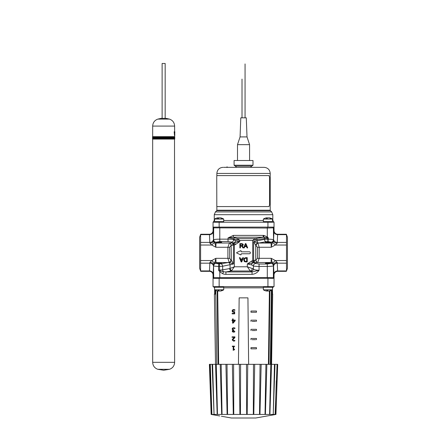 <?xml version="1.0" encoding="UTF-8"?>
<svg xmlns="http://www.w3.org/2000/svg" width="440" height="440" viewBox="0 0 440 440"><rect width="100%" height="100%" fill="white"/><g stroke="black" fill="none" stroke-linecap="round" stroke-linejoin="round"><path stroke-width="0.66" d="M165.171 118.36L165.171 63.476L162.124 63.476L162.124 118.36M240.064 136.912L247.016 136.912L246.285 117.821L240.796 117.821L240.064 136.912L237.501 144.656L237.501 160.512M247.016 136.912L249.579 144.656L237.501 144.656M243.54 160.512L252.995 160.512L252.995 165.226L234.091 165.226L234.091 160.512L243.54 160.512M236.588 167.343L235.367 166.122L251.713 166.122L252.995 165.226M223.575 167.343L264.127 167.343C267.828 167.706 269.863 169.741 270.221 173.443L216.86 173.443C217.223 169.741 219.252 167.706 222.959 167.343M216.739 177.535L216.81 206.564L269.055 206.564L269.582 204.611L269.582 177.535L269.055 175.582L216.81 175.582L216.739 177.535M209.88 262.411A3.658 2.25 -178.8 0 1 213.538 264.66L214.297 263.032C214.742 262.966 215.259 261.393 215.853 258.319L211.772 260.535L209.88 262.411L209.473 270.919L200.596 270.919L200.596 234.652L209.473 234.652L209.391 234.245A3.658 3.658 132.3 0 0 213.048 230.588L213.048 222.233L274.038 222.233L274.032 230.588A3.658 3.658 -132.3 0 0 277.69 234.245L277.607 234.652L286.49 234.652L286.49 270.919L277.607 270.919L277.206 262.411L275.314 260.535L271.227 258.319C271.821 261.399 272.344 262.966 272.789 263.032L275.314 260.535L286.49 260.535M200.596 242.402L209.825 242.402L209.88 243.166A3.658 2.25 178.8 0 0 213.538 240.911L213.483 239.228A3.658 3.168 177.4 0 1 209.825 242.402L209.473 234.652A3.658 3.168 177.4 0 0 213.136 231.484L213.048 227.112L274.038 227.112L273.95 231.484A3.658 3.168 -177.4 0 0 277.607 234.652L277.255 242.402A3.658 3.168 -177.4 0 1 273.598 239.228L273.548 240.911A3.658 2.25 -178.8 0 0 277.206 243.166L277.255 242.402L286.49 242.402M213.851 227.112L213.807 227.112A2.442 2.437 153.5 0 0 213.691 227.849L267.295 228.036L273.394 227.849L273.763 227.112M272.789 242.539C272.344 242.605 271.821 244.178 271.227 247.253L275.314 245.042L272.789 242.539L273.548 240.911L273.394 227.849A2.442 2.437 26.5 0 0 273.279 227.112L271.728 227.112M213.136 274.087A3.658 3.168 -177.4 0 0 209.473 270.919L209.391 271.326A3.658 3.658 -132.3 0 1 213.048 274.984L213.048 286.632L274.038 286.632L274.032 274.984A3.658 3.658 132.3 0 1 277.69 271.326L277.607 270.919A3.658 3.168 177.4 0 0 273.95 274.087L274.032 278.339L213.048 278.339L213.56 264.924A2.442 2.404 -8.4 0 1 216.002 262.521L215.853 258.319L227.893 258.319L229.202 262.411L219.071 264.006A2.442 0.479 88 0 1 219.549 266.409L222.662 266.233A2.442 1.711 -100 0 0 220.935 263.829M272.789 263.032L273.548 264.66L273.598 266.343A3.658 3.168 177.4 0 1 277.255 263.175L286.49 263.175M252.043 274.351L252.043 271.947L225.918 271.947L225.918 274.351L252.043 274.351C254.98 274.076 257.318 272.712 259.055 270.254C255.794 270.182 253.907 269.737 253.402 268.923L247.313 266.783L247.313 263.94L252.5 262.971L251.653 261.019L247.313 263.94L251.62 264.924L253.402 265.892C253.907 266.216 255.794 266.393 259.055 266.42L267.295 266.42C270.919 266.382 272.949 266.173 273.394 265.793L273.548 264.66A3.658 2.25 178.8 0 1 277.206 262.411M273.521 264.924A2.442 2.404 -171.6 0 0 271.084 262.521L270.952 263.389L267.295 264.017L259.055 264.017L255.833 263.489L254.606 262.807A2.442 0.297 88.8 0 1 254.315 260.403L251.653 261.019M257.466 247.253L257.466 258.319L271.227 258.319L271.084 262.521L257.675 262.521L259.188 258.319L259.188 247.253L257.879 243.161L266.145 241.742A2.442 1.711 -100 0 1 264.423 239.344L253.644 241.566L255.745 245.339L257.466 247.253L271.227 247.253L271.084 243.051L258.737 243.051A2.442 1.711 80 0 1 257.015 240.647L257.015 240.647A2.442 1.711 80 0 0 258.742 243.051M286.49 245.042L275.314 245.042L277.206 243.166M273.521 240.647A2.442 2.404 171.6 0 1 271.084 243.051L270.952 242.181A2.442 2.404 171.6 0 0 273.394 239.778C273.086 239.448 271.398 239.239 268.323 239.162L267.707 239.162L268.015 241.566L268.323 237.974L267.295 236.841L263.956 235.45L263.72 237.177L266.816 237.545L267.295 236.841L267.295 227.112M277.69 234.245L286.363 234.245L287.452 237.237L287.452 268.339L286.363 271.326L277.69 271.326M273.702 278.339L273.394 277.723A2.442 2.437 153.5 0 1 273.312 278.339L271.766 278.339M270.952 263.389A2.442 2.404 -171.6 0 1 273.394 265.793L273.394 277.723L267.295 277.536L267.295 278.339M267.295 264.017L267.295 277.536L213.691 277.723A2.442 2.437 26.5 0 0 213.769 278.339L215.314 278.339M200.596 263.175L209.825 263.175A3.658 3.168 -177.4 0 1 213.483 266.343M200.596 260.535L211.772 260.535L214.297 263.032M209.391 271.326L200.717 271.326L199.634 268.339L199.634 237.237L200.717 234.245L209.391 234.245M209.88 243.166L211.772 245.042L215.853 247.253C215.259 244.178 214.742 242.605 214.297 242.539L213.56 240.647A2.442 2.404 8.4 0 0 216.002 243.051L216.128 242.181L219.786 241.555L228.03 241.555L231.248 242.088L232.474 242.77A2.442 0.297 -91.2 0 1 232.771 245.168L235.433 244.552L239.767 241.632L234.586 242.6L235.433 244.552M200.596 245.042L211.772 245.042L214.297 242.539M257.466 258.319L255.745 260.156L255.745 245.339A2.442 1.628 -63.9 0 1 257.648 243.089L257.879 243.161A2.442 1.689 -73.4 0 0 256.157 245.498M257.648 243.089L253.644 241.566L253.644 260.53A2.442 0.369 81.6 0 1 253.721 262.812L257.675 262.521A2.442 1.711 -100 0 1 255.954 260.123M257.466 262.559A2.442 1.711 -100 0 1 255.745 260.156L254.315 260.403M229.438 262.488L233.442 264.006L231.341 260.233A2.442 1.628 116.1 0 1 229.438 262.488L229.202 262.411A2.442 1.689 106.6 0 0 230.929 260.073L229.62 258.319L227.893 258.319L227.893 247.253L229.62 247.253L231.132 245.454A2.442 1.711 80 0 0 229.405 243.051L227.893 247.253L215.853 247.253L216.002 243.051L229.614 243.012A2.442 1.711 80 0 1 231.341 245.416L232.771 245.168M229.625 268.587A2.442 1.711 -100 0 0 231.352 270.99L234.377 266.783L229.625 268.587L222.662 269.814L222.662 266.233L233.442 264.006L233.442 245.042A2.442 0.369 -98.4 0 1 233.365 242.759L229.614 243.012M228.338 262.526A2.442 1.711 -100 0 1 230.065 264.924A2.442 1.711 -100 0 0 228.349 262.521L216.002 262.521L216.128 263.389A2.442 2.404 -8.4 0 0 213.691 265.793C213.978 266.118 215.611 266.321 218.587 266.409A2.442 0.479 -88 0 1 219.071 264.006L216.128 263.389M233.354 235.395L233.354 237.198L263.186 237.198L263.186 235.395L233.354 235.395L228.03 237.952C231.292 238.018 233.173 238.392 233.684 239.085L239.767 240.4L239.767 241.632L235.461 240.647A2.442 1.711 100 0 1 234.586 242.6L233.778 242.732L234.377 244.926L234.377 266.783L247.313 266.783L250.278 270.99L252.043 271.947L259.055 270.254L259.055 264.017M233.778 242.732L233.365 242.759M244.112 258.335L245.691 257.664L244.107 258.341L243.705 259.82L243.821 258.962M243.705 259.82L244.376 261.569L245.762 261.932L244.134 261.316M243.045 244.085L243.271 244.805L241.753 243.639L239.861 243.639L239.861 247.907L240.422 247.907L240.422 246.01L241.395 246.032L242.347 247.022L241.94 246.433M241.753 243.639L242.336 243.678M242.072 245.966L242.407 246.174L242.072 245.966L243.227 245.146M242.407 246.174L242.88 246.747L242.407 246.174M241.406 253.765A0.303 0.303 0 0 0 241.104 254.067L241.104 254.584A0.303 0.303 0 0 1 240.669 254.859L236.814 253.061A0.303 0.303 0 0 1 236.814 252.511L240.669 250.712A0.303 0.303 0 0 1 241.104 250.993L241.104 251.504A0.303 0.303 0 0 0 241.406 251.812L249.398 251.812A0.974 0.974 0 0 1 250.371 252.786A0.974 0.974 0 0 1 249.398 253.765L241.406 253.765M242.792 257.664L242.325 258.957L240.537 258.957L240.042 257.664L239.399 257.664L241.142 261.932L241.753 261.932L243.392 257.664L242.792 257.664M242.16 259.419L241.461 261.487L240.713 259.419L242.16 259.419M241.159 260.601L241.461 261.487L241.692 260.667M245.762 261.932L247.236 261.932L247.236 257.664L245.691 257.664M246.67 258.17L246.67 261.432L245.042 261.344L244.288 259.831L244.712 258.467L246.67 258.17M244.288 247.907L244.761 246.615L246.549 246.615L247.044 247.907L247.687 247.907L245.944 243.639L245.333 243.639L243.689 247.907L244.288 247.907M244.921 246.158L245.625 244.09L246.373 246.158L244.921 246.158M245.922 244.97L245.625 244.09L245.394 244.904M242.347 247.022L242.907 247.907L243.617 247.907L242.88 246.747M240.422 245.52L240.422 244.112L241.775 244.112L242.688 244.805L241.637 245.52L240.422 245.52M242.688 244.805L241.775 244.112M251.62 264.924A2.442 1.711 -80 0 1 252.5 262.971L253.308 262.839L252.703 260.651L252.703 240.4L257.015 239.635A1.221 0.858 80 0 0 256.157 238.436L254.865 238.601A1.221 0.539 -95 0 1 255.404 239.8M253.308 262.839L253.721 262.812M250.965 271.326A2.442 2.398 -20.9 0 0 253.402 268.923L253.402 265.892A2.442 2.398 -20.9 0 1 255.833 263.489M266.816 237.545L267.707 237.974L267.707 239.162L264.423 239.344L264.423 238.332A1.221 0.858 80 0 0 263.72 237.177L256.157 238.436M267.311 241.747L268.56 241.747L267.311 241.747M267.938 242.732L265.359 242.275L270.518 242.275L267.938 242.732M235.461 240.647L233.684 239.685A2.442 2.398 159.1 0 1 231.248 242.088M237.072 239.8A1.221 0.539 -85 0 1 237.611 238.601L254.865 238.601L252.703 240.4L239.767 240.4L237.611 238.601L234.9 237.886A1.221 1.199 -20.9 0 0 233.684 239.085L233.684 239.685C233.173 239.36 231.292 239.179 228.03 239.151L228.03 241.555M234.9 237.886L233.354 237.198L228.03 237.952L228.03 239.151L219.786 239.151C216.167 239.19 214.132 239.399 213.691 239.778A2.442 2.404 8.4 0 0 216.128 242.181M252.252 268.587A2.442 1.958 -76.3 0 1 250.278 270.99L231.352 270.99L225.918 271.947L223.542 271.772A2.442 1.711 -100 0 1 222.662 269.814L218.587 270.226L219.786 271.766L222.695 273.724L223.542 271.772L220.534 270.963L219.786 271.766L219.786 278.339M257.015 240.647L257.015 239.635L268.323 237.974M220.534 270.963L219.549 270.226L219.549 266.409L218.587 266.409L218.587 270.226M219.148 263.753L216.568 263.296L221.727 263.296L219.148 263.753M231.792 270.672A2.442 1.645 65.5 0 1 230.065 268.45L230.065 264.924M267.938 262.845L270.518 263.296L265.359 263.296L267.938 262.845M218.521 241.747L219.775 241.747M219.148 241.819L221.727 242.275L216.568 242.275L219.148 241.819M272.448 289.845L272.536 294.195M272.481 287.837L273.713 286.632M214.549 294.195L214.687 292.98L214.549 294.195M263.973 286.632L263.362 287.243L272.509 287.243L272.509 289.806L263.362 289.806A8.47 8.47 0 0 0 265.859 290.889A8.454 8.223 -90 0 0 266.514 291.027L267.146 291.027L266.695 290.923L267.19 290.923L267.19 290.587M269.132 291.027A8.454 8.223 90 0 0 270.897 290.521L271.123 290.521A8.454 8.223 90 0 1 269.363 291.027L268.098 291.027A8.454 1.969 90 0 1 267.674 290.521L266.723 290.521A8.454 1.969 90 0 0 267.146 291.027L267.779 291.027A8.454 1.969 -90 0 0 267.938 290.884M264.748 290.521A8.454 8.223 -90 0 0 265.859 290.889M266.921 290.923L267.779 291.027M270.336 290.34L271.123 290.521L270.452 290.548M215.182 286.632L214.572 287.243L223.718 287.243L223.718 289.806L214.572 289.806A8.47 8.47 0 0 0 217.069 290.889A8.454 8.223 -90 0 0 217.723 291.027L218.356 291.027L217.905 290.923L218.4 290.923L218.4 290.587M220.347 291.027A8.454 8.223 90 0 0 222.107 290.521L222.332 290.521A8.454 8.223 90 0 1 220.572 291.027L219.307 291.027A8.454 1.969 90 0 1 218.884 290.521L217.938 290.521A8.454 1.969 90 0 0 218.356 291.027L218.988 291.027A8.454 1.969 -90 0 0 219.148 290.884M215.958 290.521A8.454 8.223 -90 0 0 217.069 290.889M218.136 290.923L218.988 291.027M221.546 290.34L222.332 290.521L221.661 290.548M213.373 286.632L214.599 287.837M214.632 289.845L214.687 292.98M214.979 286.836L214.159 286.632L214.814 287.001M272.267 287.001L272.927 286.632L272.102 286.836M239.151 297.858L238.447 364.331L239.151 297.858L247.935 297.858L248.639 364.331M215.111 290.125L215.171 294.195M270.936 364.331L271.97 290.125M255.91 347.622L250.982 347.622L250.982 348.843L256.471 348.843L250.982 348.843L250.982 347.622L252.126 347.622M250.982 320.177L256.471 320.177L250.982 320.177L250.982 321.398L250.982 320.177M252.12 321.398L255.596 321.398M252.12 339.691L255.607 339.691M250.982 339.691L250.982 338.476L256.471 338.476L250.982 338.476L250.982 339.691M250.982 329.324L256.471 329.324L250.982 329.324L250.982 330.545L250.982 329.324M252.12 330.545L255.602 330.545M250.982 311.031L256.471 311.031L250.982 311.031L250.982 312.246L250.982 311.031M232.1 310.976L232.502 309.952L233.646 309.54L232.502 309.952L232.1 310.976L232.579 311.999L232.1 310.976M234.856 309.793L234.856 310.387L234.856 309.793L233.646 309.54M234.63 310.283L234.35 310.161M234.185 310.107L232.931 310.288L233.657 310.035L234.856 310.387M233.585 311.779L232.678 310.981L232.958 311.591L234.674 311.685L234.674 313.863L233.327 313.863M232.128 313.368L234.13 313.368L234.13 312.241L232.579 311.999L234.13 312.241L234.13 313.368L232.128 313.368L232.128 313.863L234.674 313.863L234.674 311.685L233.794 311.79M233.937 330.363L233.937 329.895L233.107 329.813M233.739 330.363L232.793 331.073L233.041 331.534L234.768 331.293L233.041 331.534L233.618 331.666M234.053 332.118L233.712 332.151M232.628 330.374L233.052 330.187L232.216 331.139L232.628 331.92L233.602 332.156L232.628 331.92L232.271 330.814M233.662 327.745L234.916 328.009L233.662 327.745L232.529 328.136L232.128 329.087L233.052 330.187L232.128 329.087L232.755 327.965M234.916 328.009L234.916 328.603L234.916 328.009M234.872 328.603L233.673 328.235L232.964 328.471L233.673 328.235L234.916 328.603M232.705 329.131L232.975 329.742L233.684 329.895L232.975 329.742L232.964 328.471M233.86 346.12L232.694 346.12M234.3 349.388L233.717 349.388L233.717 346.55L234.597 346.55L234.597 346.12L234.597 346.55L233.717 346.55L233.86 349.388M234.597 349.773L233.904 349.894L234.597 349.773L234.597 349.388M233.173 346.55L232.309 346.55L233.173 346.55L233.173 350.367L233.904 349.894M232.067 336.848L234.933 336.848L232.067 336.848L232.067 337.337L234.344 337.337L232.485 339.158L232.243 340.005L233.635 341.171L232.243 340.005L233.58 337.992M234.344 337.337L233.239 337.337M233.684 340.681L234.801 340.312L233.646 340.681L232.821 339.977L234.933 337.447L234.933 336.848L234.933 337.447L232.958 339.411M235.169 320.1L235.169 320.755L233.118 323.142L232.595 323.142L233.118 323.142L235.169 320.755L235.169 320.1L233.145 320.1L235.169 320.1M232.595 320.1L232.595 318.907L232.595 320.1L231.968 320.1L231.968 320.557L232.595 320.557L232.595 323.142M256.471 348.843L256.471 347.622M256.471 321.398L256.471 320.177M256.471 339.691L256.471 338.476M256.471 330.545L256.471 329.324M250.982 312.246L256.471 312.246L256.471 311.031M232.678 310.981L232.931 310.288M233.602 332.156L234.795 331.887L234.768 331.293M232.309 346.12L232.309 346.55M233.635 341.171L234.828 340.907L234.801 340.312M233.145 320.1L233.145 318.907L232.595 318.907M234.784 320.557L233.145 322.465L233.145 320.557L234.784 320.557L233.145 320.557M221.386 416.235L231.347 418L255.739 418L275.946 414.436L275.291 414.436L275.946 414.436L277.695 364.331L277.074 364.331L275.099 414.53M276.281 380.688L275.291 414.436M275.182 414.436L273.246 414.436L274.995 364.331L277.074 364.331M273.037 414.436L269.907 414.436L271.541 364.331L274.478 364.331L273.246 414.436M269.605 414.436L265.413 414.436L266.865 364.331L270.793 364.331L269.605 414.436L269.907 414.436M265.029 414.436L259.969 414.436L261.168 364.331L265.914 364.331L265.029 414.436L265.413 414.436M259.518 414.436L253.803 414.436L254.7 364.331L260.062 364.331L259.518 414.436L259.969 414.436M253.308 414.436L247.187 414.436L247.748 364.331L253.484 364.331L253.308 414.436L253.803 414.436M246.67 414.436L240.416 414.436L240.609 364.331L246.477 364.331L246.67 414.436L247.187 414.436M239.894 414.436L233.778 414.436L233.596 364.331L239.338 364.331L239.894 414.436L240.416 414.436M233.282 414.436L227.568 414.436L227.018 364.331L232.381 364.331L233.282 414.436L233.778 414.436M227.117 414.436L222.052 414.436L221.166 364.331L225.918 364.331L227.117 414.436L227.568 414.436M221.667 414.436L217.481 414.436L216.293 364.331L220.22 364.331L221.667 414.436L222.052 414.436M217.173 414.436L214.049 414.436L212.608 364.331L215.54 364.331L217.173 414.436L217.481 414.436M213.835 414.436L211.904 414.436L210.276 364.331L212.086 364.331L214.049 414.436M219.758 415.959L211.139 414.436L209.391 364.331L211.139 414.436L209.396 364.331L210.007 364.331L211.794 414.436L211.139 414.436L211.904 414.436M210.007 364.331L210.804 380.688M212.086 364.331L212.608 364.331M215.54 364.331L216.293 364.331M220.22 364.331L221.166 364.331M225.918 364.331L227.018 364.331M232.381 364.331L233.596 364.331M239.338 364.331L240.609 364.331M246.477 364.331L247.748 364.331M253.484 364.331L254.7 364.331M260.062 364.331L261.168 364.331M265.914 364.331L266.865 364.331M270.793 364.331L271.541 364.331M274.478 364.331L274.995 364.331M223.113 222.233L223.718 221.623L214.572 221.623L214.572 219.06L223.718 219.06A8.47 8.47 0 0 0 220.583 217.844L219.087 217.844A8.454 3.207 -90 0 0 218.4 218.345L217.498 218.345A8.454 3.207 -90 0 1 218.185 217.844L217.712 217.844A8.47 8.47 0 0 0 214.572 219.06M219.137 217.943L217.888 217.943L219.087 217.844M220.209 217.844A8.454 7.821 -90 0 1 221.887 218.345L222.255 218.345A8.454 7.821 -90 0 0 220.578 217.844M217.498 218.345L217.806 218.526L217.498 218.345M221.507 218.526L222.255 218.345L221.529 218.301M271.898 222.233L272.509 221.623L263.362 221.623L263.362 219.06L272.509 219.06A8.47 8.47 0 0 0 269.368 217.844L267.878 217.844A8.454 3.207 -90 0 0 267.19 218.345L266.288 218.345A8.454 3.207 -90 0 1 266.976 217.844L266.503 217.844A8.47 8.47 0 0 0 263.362 219.06M267.922 217.943L266.679 217.943L267.878 217.844M269 217.844A8.454 7.821 -90 0 1 270.677 218.345L271.046 218.345A8.454 7.821 -90 0 0 269.368 217.844M266.288 218.345L266.591 218.526L266.288 218.345M270.298 218.526L271.046 218.345L270.32 218.301M166.089 118.36L161.211 118.36L157.795 119.108L169.505 119.108L166.089 118.36M173.921 139.084L173.8 136.648L173.921 139.084L174.752 139.084L174.752 136.648L174.674 139.084M173.503 139.084L173.503 136.648M173.003 139.084L172.893 136.648L173.003 139.084L173.316 139.084L173.316 136.648L173.003 136.648M172.43 139.084L172.326 136.648L172.43 139.084L172.788 139.084L172.788 136.648L172.43 136.648M171.781 139.084L171.688 136.648L171.781 139.084L172.189 139.084L172.189 136.648L171.781 136.648M171.072 139.084L170.989 136.648L171.072 139.084L171.518 139.084L171.518 136.648L171.072 136.648M170.302 139.084L170.225 136.648L170.302 139.084L170.781 139.084L170.781 136.648L170.302 136.648M169.482 139.084L169.411 136.648L169.482 139.084L169.989 139.084L169.989 136.648L169.482 136.648M168.608 139.084L168.553 136.648L168.608 139.084L169.147 139.084L169.147 136.648L168.608 136.648M167.701 139.084L167.651 136.648L167.701 139.084L168.262 139.084L168.262 136.648L167.701 136.648M166.755 139.084L166.716 136.648L166.755 139.084L167.338 139.084L167.338 136.648L166.755 136.648M165.787 139.084L165.759 136.648L165.787 139.084L166.386 139.084L166.386 136.648L165.787 136.648M164.802 139.084L164.786 136.648L164.802 139.084L165.407 139.084L165.407 136.648L164.802 136.648M163.806 139.084L163.801 136.648L163.806 139.084L164.417 139.084L164.417 136.648L163.806 136.648M163.427 136.648L163.427 139.084L163.422 136.648L162.811 136.648L162.811 139.084L163.422 139.084M162.426 136.648L162.443 139.084L162.426 136.648L161.821 136.648L161.821 139.084L162.426 139.084M161.441 136.648L161.469 139.084L161.441 136.648L160.847 136.648L160.847 139.084L161.441 139.084M160.479 136.648L160.518 139.084L160.479 136.648L159.896 136.648L159.896 139.084L160.479 139.084M159.533 136.648L159.588 139.084L159.533 136.648L158.978 136.648L158.978 139.084L159.533 139.084M158.626 136.648L158.686 139.084L158.626 136.648L158.092 136.648L158.092 139.084L158.626 139.084M157.762 136.648L157.828 139.084L157.762 136.648L157.251 136.648L157.251 139.084L157.762 139.084M156.943 136.648L157.02 139.084L156.943 136.648L156.464 136.648L156.464 139.084L156.943 139.084M156.173 136.648L156.261 139.084L156.173 136.648L155.732 136.648L155.732 139.084L156.173 139.084M155.469 136.648L155.562 139.084L155.469 136.648L155.067 136.648L155.067 139.084L155.469 139.084M154.825 136.648L154.93 139.084L154.825 136.648L154.473 136.648L154.473 139.084L154.825 139.084M154.259 136.648L154.369 139.084L154.259 136.648L153.945 136.648L153.945 139.084L154.259 139.084M153.764 136.648L153.764 139.084M153.351 136.648L153.472 139.084L153.351 136.648L153.021 136.648L153.021 139.084L153.351 139.084M174.482 135.047L174.845 131.769L174.73 135.047L174.543 131.769L174.157 131.769L174.488 135.487L174.845 131.769M174.862 134.904L174.806 135.427M174.411 131.769L174.735 135.487M153.021 136.648L152.62 136.648L152.62 139.084L153.021 139.084M152.62 136.648L152.62 139.084M152.774 136.648L152.774 139.084M169.505 119.108C172.728 120.318 174.433 122.65 174.625 126.088L152.669 126.088L152.669 362.329L174.625 362.329L174.51 139.084M152.862 136.648L152.862 139.084M153.137 136.648L153.137 139.084M173.921 136.648L174.136 139.084M174.136 136.648L174.422 136.648L174.422 139.084M174.257 136.648L174.257 139.084M174.625 135.487L174.674 136.648M152.565 136.648L152.565 139.084M216.86 206.564L216.86 210.221L270.221 210.221L270.221 173.443M216.86 210.221L216.684 210.656L270.402 210.656L271.673 211.926L272.817 214.681L214.269 214.681L215.413 211.926L271.673 211.926M223.718 220.506L263.362 220.506M272.509 220.506L272.817 220.506L272.817 214.681M214.269 214.681L214.269 220.506L214.572 220.506M219.148 227.112L219.148 222.233M267.938 227.112L267.938 222.233M273.95 231.484L273.598 239.228M219.786 227.112L219.786 241.555M273.598 266.343L273.95 274.087M213.56 264.924L213.691 277.723L213.384 278.339M213.483 239.228L213.136 231.484M213.323 227.112L213.691 227.849L213.56 240.647M231.132 245.454L231.341 260.233L230.929 260.073M229.62 258.319L229.62 247.253M222.695 273.724A6.952 4.878 170 0 0 225.918 274.351M266.145 241.742L268.015 241.566L270.952 242.181M263.956 235.45A4.345 3.047 -10 0 0 263.186 235.395M267.938 286.632L267.938 278.339M219.148 286.632L219.148 278.339M267.735 290.923L267.735 290.615M218.944 290.923L218.944 290.615M223.718 287.837L263.362 287.837M271.392 290.411L270.353 364.331M268.972 364.331L269.94 290.906M269.396 291.022L268.422 364.331M217.146 290.906L218.114 364.331M218.658 364.331L217.69 291.022M216.728 364.331L215.694 290.411M218.257 217.943L218.257 218.284M267.047 217.943L267.047 218.284M152.669 126.088L152.669 126.088C152.862 122.65 154.572 120.318 157.795 119.108M174.625 362.329C174.438 365.75 172.744 368.071 169.543 369.298L157.751 369.298C154.555 368.071 152.862 365.75 152.669 362.329M245.064 117.821L245.064 63.932M242.017 117.821L242.017 79.09M249.579 144.656L249.579 160.512M235.367 166.122L234.091 165.226M250.492 167.343L251.713 166.122M216.86 175.582L216.86 173.443M270.221 210.221L270.402 210.656M216.684 210.656L215.413 211.926M272.817 220.506L274.038 222.233M214.269 220.506L213.048 222.233M271.898 286.632L272.509 287.243M263.362 287.243L263.362 289.806M270.017 290.889A8.47 8.47 0 0 0 272.509 289.806M267.746 290.57L266.778 290.57M223.113 286.632L223.718 287.243M214.572 287.243L214.572 289.806M221.227 290.889A8.47 8.47 0 0 0 223.718 289.806M218.955 290.57L217.993 290.57M215.507 364.331L214.39 294.195M271.574 364.331L272.69 294.195M227.689 167.222A0.968 0.968 0 0 0 226.463 167.222M215.182 222.233L214.572 221.623M223.718 221.623L223.718 219.06M217.586 218.295L218.515 218.295M263.973 222.233L263.362 221.623M272.509 221.623L272.509 219.06M266.376 218.295L267.305 218.295M174.625 126.088L174.625 131.769M169.543 369.298L163.647 370.238L157.751 369.298"/></g></svg>
